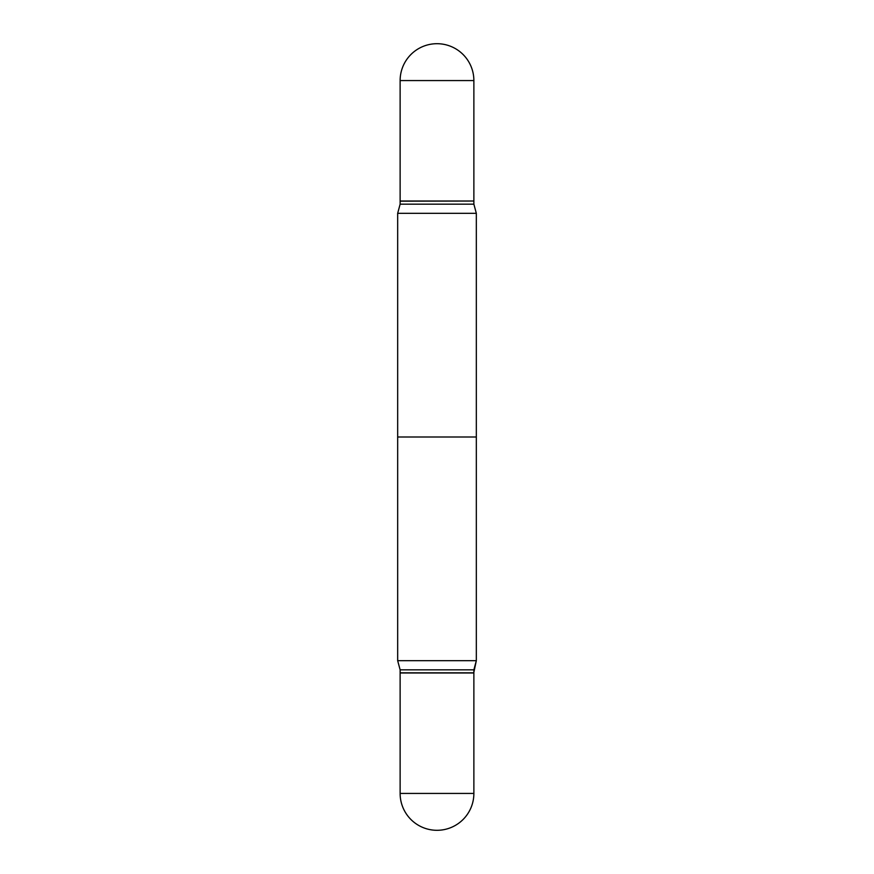 <?xml version="1.0" encoding="UTF-8"?>
<svg xmlns="http://www.w3.org/2000/svg" width="874" height="874" viewBox="0 0 874 874"><rect width="100%" height="100%" fill="white"/><g stroke="black" fill="none" stroke-linecap="round" stroke-linejoin="round"><path stroke-width="1.31" d="M400.128 80.572L400.128 201.02L473.872 201.02L473.872 80.572L400.128 80.572A36.872 36.872 0 0 1 437 43.7A36.872 36.872 0 0 1 473.872 80.572M476.33 213.322L476.33 660.678L473.872 669.834L437 669.834L473.872 669.834L473.872 672.827L437 672.827L473.719 672.98L476.33 660.678L397.67 660.678L397.67 437L476.33 437L476.33 660.678L397.67 660.678L397.67 213.322L476.33 213.322L473.872 204.166L400.128 204.166L397.67 213.322M437 669.834L400.128 669.834L397.67 660.678L400.128 669.834L437 669.834M437 672.827L400.128 672.827L400.128 669.834L400.128 672.827L437 672.827M400.128 793.428L400.128 672.98L473.872 672.98L400.128 672.98L400.128 793.428A36.872 36.872 0 0 0 437 830.3A36.872 36.872 0 0 0 473.872 793.428L473.872 672.98L473.872 793.428L400.128 793.428A36.872 36.872 0 0 0 437 830.3A36.872 36.872 0 0 0 473.872 793.428L400.128 793.428M473.719 201.02L400.128 201.173L400.128 204.166M473.872 201.173L473.872 204.166"/></g></svg>
